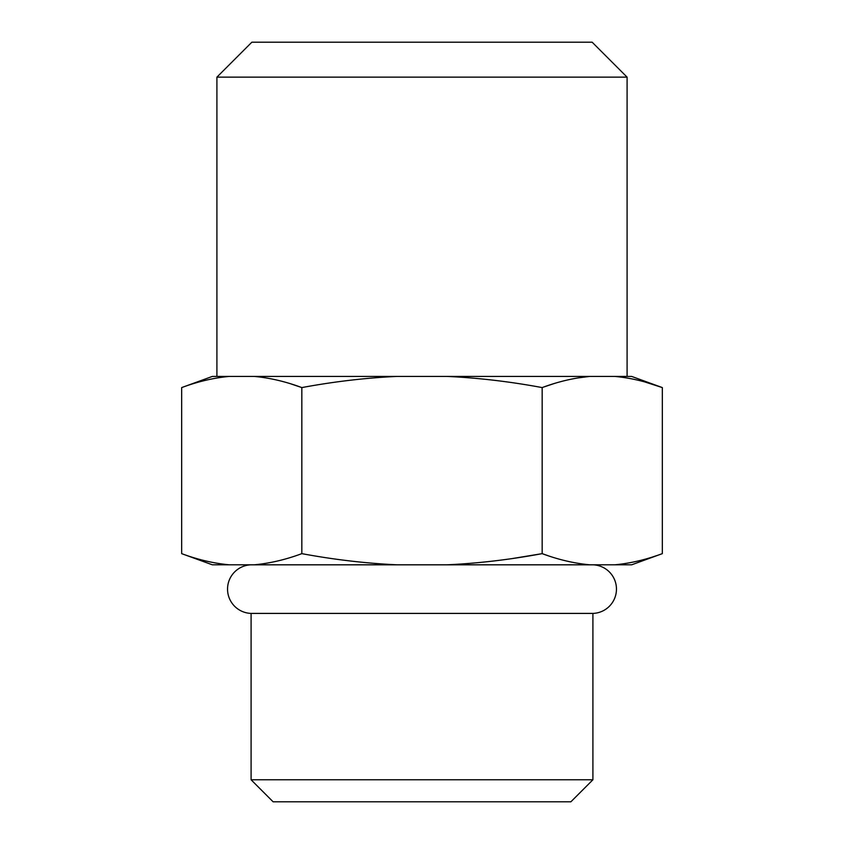 <?xml version="1.0" encoding="UTF-8"?>
<svg xmlns="http://www.w3.org/2000/svg" width="844" height="844" viewBox="0 0 844 844"><rect width="100%" height="100%" fill="white"/><g stroke="black" fill="none" stroke-linecap="round" stroke-linejoin="round"><path stroke-width="1.27" d="M592.15 42.2L251.85 42.2L216.908 77.142L251.85 42.2L592.15 42.2L627.092 77.142L592.15 42.2M627.092 77.142L216.908 77.142L627.092 77.142L627.092 376.424L627.092 77.142M216.908 376.424L216.908 77.142L216.908 376.424L631.65 376.424L662.329 387.586C646.293 381.615 630.468 377.89 614.843 376.424L589.65 376.424C574.099 377.88 558.274 381.593 542.164 387.586C510.103 381.615 478.442 377.89 447.193 376.424L589.65 376.424C574.099 377.88 558.274 381.593 542.164 387.586C510.103 381.615 478.442 377.89 447.193 376.424L396.807 376.424C365.705 377.88 334.055 381.593 301.836 387.586C285.799 381.615 269.974 377.89 254.35 376.424L396.807 376.424C365.705 377.88 334.055 381.593 301.836 387.586L301.836 553.643C333.781 559.593 365.431 563.317 396.807 564.805L447.193 564.805C478.295 563.349 509.945 559.635 542.164 553.643L542.164 387.586L542.164 553.643C558.137 559.593 573.962 563.317 589.65 564.805L447.193 564.805C478.295 563.349 509.945 559.635 542.164 553.643L513.152 558.411L542.164 553.643C558.137 559.593 573.962 563.317 589.65 564.805L254.35 564.805C269.901 563.349 285.726 559.635 301.836 553.643C333.781 559.593 365.431 563.317 396.807 564.805L212.35 564.805L181.671 553.643C197.644 559.593 213.469 563.317 229.157 564.805L254.35 564.805C269.901 563.349 285.726 559.635 301.836 553.643L301.836 387.586C285.799 381.615 269.974 377.89 254.35 376.424L229.157 376.424C213.606 377.88 197.781 381.593 181.671 387.586C197.707 381.615 213.532 377.89 229.157 376.424C213.606 377.88 197.781 381.593 181.671 387.586L181.671 553.643C197.644 559.593 213.469 563.317 229.157 564.805C213.606 563.349 197.781 559.635 181.671 553.643L181.671 387.586C197.707 381.615 213.532 377.89 229.157 376.424L212.35 376.424L181.671 387.586M543.715 387.027L553.084 383.893L543.715 387.027M577.169 378.038L589.65 376.424L577.169 378.038M291.264 384.009L301.836 387.586L291.264 384.009M645.132 382.047L662.329 387.586L662.329 553.643L662.329 387.586C646.293 381.615 630.468 377.89 614.843 376.424M589.492 564.794L583.014 564.077L589.492 564.794M547.84 555.626L542.164 553.643L547.84 555.626M662.329 553.643L631.65 564.805L614.843 564.805C630.394 563.349 646.219 559.635 662.329 553.643C646.219 559.635 630.394 563.349 614.843 564.805C637.114 564.805 637.114 564.805 614.843 564.805L589.65 564.805L614.843 564.805M656.632 555.637L653.404 556.702M251.09 564.815L592.91 564.815A24.307 24.307 0 0 1 616.458 589.112A24.307 24.307 0 0 1 592.91 613.409L251.09 613.409A24.307 24.307 0 0 1 227.542 589.112A24.307 24.307 0 0 1 251.09 564.815L592.91 564.815A24.307 24.307 0 0 1 616.458 589.112A24.307 24.307 0 0 1 592.91 613.409L592.91 779.772L592.91 613.409L251.09 613.409L251.09 779.772L251.09 613.409A24.307 24.307 0 0 1 227.542 589.112A24.307 24.307 0 0 1 251.09 564.815M651.758 384.009L662.329 387.586M592.91 779.772L251.09 779.772L592.91 779.772L570.882 801.8L273.118 801.8L251.09 779.772L273.118 801.8L570.882 801.8L592.91 779.772"/></g></svg>
